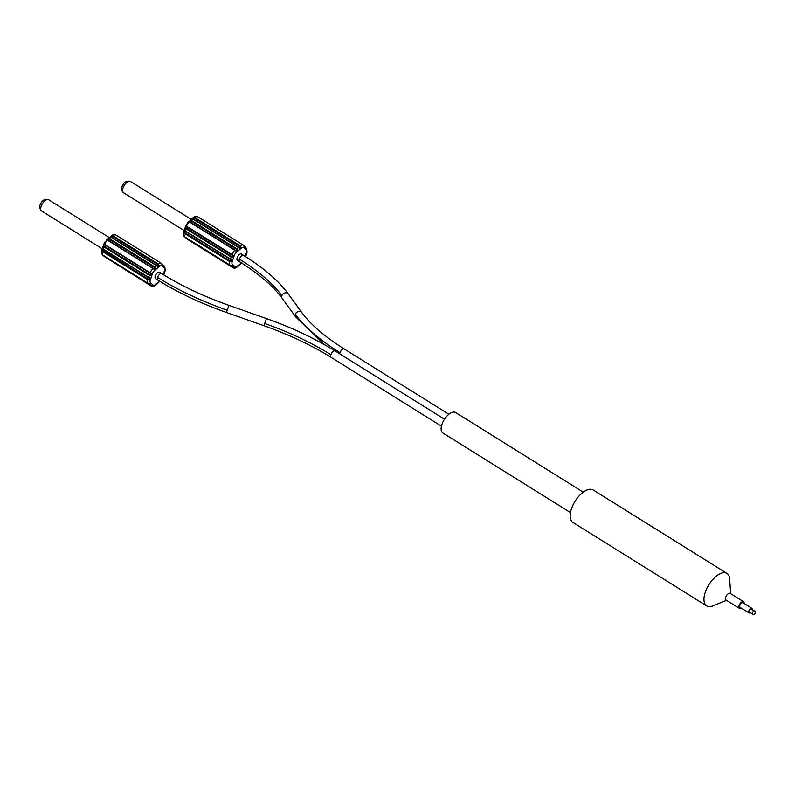 <?xml version="1.0" encoding="UTF-8"?>
<svg xmlns="http://www.w3.org/2000/svg" width="795" height="795" viewBox="0 0 795 795"><rect width="100%" height="100%" fill="white"/><g stroke="black" fill="none" stroke-linecap="round" stroke-linejoin="round"><path stroke-width="1.19" d="M726.958 573.424L593.159 489.968A19.14 9.361 122 0 0 571.476 508.78A19.14 9.361 122 0 0 572.907 522.444L706.705 605.899A19.14 9.361 -58 0 1 705.274 592.235A19.14 9.361 -58 0 1 726.958 573.424A19.14 9.361 -58 0 1 729.671 578.989L730.684 593.686M726.541 600.334L712.896 605.889A19.14 9.361 -58 0 1 706.705 605.899M743.573 601.716L730.188 593.378A3.915 1.918 122 0 0 725.746 597.224A3.915 1.918 122 0 0 726.044 600.026L739.42 608.374A3.915 1.918 -58 0 1 739.131 605.571A3.915 1.918 -58 0 1 743.573 601.716A3.915 1.918 -58 0 1 744.1 603.475M741.238 608.076A3.915 1.918 -58 0 1 739.42 608.374M751.851 608.304L742.928 602.739A2.713 1.332 122 0 0 739.857 605.412A2.713 1.332 122 0 0 740.056 607.35L748.979 612.905A2.713 1.332 -58 0 1 748.781 610.977A2.713 1.332 -58 0 1 751.851 608.304A2.713 1.332 -58 0 1 752.209 609.596M750.301 612.667A2.713 1.332 -58 0 1 748.979 612.905M751.374 609.069A1.809 0.884 122 0 0 749.327 610.848A1.809 0.884 122 0 0 749.456 612.14L752.577 614.088A1.809 0.884 -58 0 1 752.448 612.796A1.809 0.884 -58 0 1 754.495 611.017L751.374 609.069M583.242 492.125L455.615 412.526A12.054 5.903 122 0 0 441.95 424.371A12.054 5.903 122 0 0 442.855 432.977L570.482 512.586M155.283 275.994A3.766 1.848 122 0 0 155.572 278.677L157.798 280.078A3.766 1.848 -58 0 1 157.519 277.385A3.766 1.848 -58 0 1 161.792 273.679L159.556 272.288A3.766 1.848 122 0 0 155.283 275.994M159.656 281.221L155.681 284.511A4.223 2.067 -58 0 1 153.137 285.087L150.533 282.841A4.223 2.067 -58 0 1 150.344 279.92L152.411 273.808A4.223 2.067 -58 0 1 154.767 270.32L159.437 266.454A1.809 0.884 -129.6 0 0 159.219 265.719L158.364 264.099A6.032 2.951 -58 0 1 161.455 263.413L162.309 265.033C163.005 266.186 163.074 265.937 162.518 264.298L164.923 267.269L164.764 266.265L165.171 270.757L163.859 271.979M115.484 234.853L115.961 235.032A6.032 2.951 122 0 0 112.88 235.727L158.364 264.099L158.583 265.55L156.486 265.639L110.992 237.268L109.392 238.589L154.876 266.971L156.486 265.639C157.947 267.08 158.861 267.11 159.219 265.719L158.583 265.55M156.784 265.53L111.38 237.208L111.548 236.214L111.38 237.208L156.873 265.58M154.399 269.018L153.415 268.452L154.548 269.584C155.939 269.515 156.049 268.64 154.876 266.971L154.399 269.018L152.998 268.541L154.548 269.584A1.809 0.884 50.4 0 1 154.767 270.32M152.411 273.808A1.809 0.686 -161.3 0 1 151.686 273.818L150.146 272.764A6.032 2.951 -58 0 1 152.998 268.541L153.415 268.452M151.686 273.818C152.103 275.199 151.308 275.666 149.301 275.219L103.807 246.848L103.102 248.954L148.586 277.326L149.689 274.692L151.686 273.818M148.645 277.763L149.619 279.929C150.802 279.005 150.464 278.141 148.586 277.326L103.102 248.954L101.79 250.167L102.505 254.937A6.032 2.951 122 0 1 102.277 251.409L147.771 279.78L149.619 279.929A1.809 0.686 18.7 0 0 150.344 279.92M149.231 279.393L147.771 279.78A6.032 2.951 -58 0 0 147.999 283.308L102.505 254.937M150.533 282.841A1.809 1.57 130.7 0 1 149.848 283.477L147.999 283.308M149.848 283.477L149.033 284.232L103.539 255.861L149.033 284.232C150.841 284.024 151.11 283.775 149.848 283.477L149.5 283.934M151.825 285.514L149.927 285.007L151.825 285.236L150.99 285.892L152.451 285.713A1.809 1.57 -49.3 0 0 153.137 285.087M155.681 284.511A1.809 0.884 50.4 0 1 155.542 285.027L158.861 282.295M155.413 284.709L155.542 285.027C156.883 284.252 157.022 283.795 155.959 283.666M164.028 266.087L163.571 265.182M162.11 264.417L162.309 265.033A1.809 1.57 130.7 0 1 161.991 265.888L164.595 268.134A4.223 2.067 -58 0 1 164.784 271.055L163.522 274.752M111.548 236.214L112.88 235.727L111.409 235.896C110.058 236.681 109.919 237.139 110.992 237.268L110.177 236.91L111.548 236.214M107.355 239.683L107.921 240.08L107.355 239.683L109.034 239.146L109.392 238.589L108.06 238.669L110.177 236.91M150.185 273.241L151.08 273.917M148.158 279.204L102.187 250.057L103.151 249.382L148.625 277.743M107.027 239.633L103.877 243.986L103.32 245.645L103.807 246.848L104.046 244.582L104.692 244.86L103.877 243.995L104.652 244.383A6.032 2.951 122 0 1 107.504 240.169L152.998 268.541M106.739 239.762L153.336 268.402M103.877 243.995L150.175 273.232L104.493 244.741M103.847 244.174L102.346 248.507L103.102 248.954M102.187 250.057L102.277 251.409L102.674 250.832M104.125 256.358L103.489 255.563M104.274 256.507L149.947 285.017M104.98 256.974L151.02 285.912C152.322 286.766 153.793 286.508 155.432 285.127M106.908 251.319A6.628 3.25 -58 0 1 105.884 251.071A6.628 3.25 -58 0 1 105.208 250.266M243.658 255.434L241.422 254.032A3.766 1.848 122 0 0 237.158 257.739A3.766 1.848 122 0 0 237.437 260.432L239.673 261.823A3.766 1.848 -58 0 1 239.384 259.13A3.766 1.848 -58 0 1 243.658 255.434C263.791 268.024 278.657 280.844 288.277 293.902L301.762 312.485A3.766 3.081 -36 0 0 298.334 311.521A3.766 3.081 -36 0 0 295.352 314.273A154.459 58.413 -161.3 0 0 340.002 352.702A3.766 1.848 -58 0 1 344.275 348.995L448.887 414.245M232.865 267.637L234.316 267.468L231.802 266.752L185.414 237.606L231.802 266.752L233.7 266.991L232.865 267.637L187.372 239.265L186.477 237.775M241.511 262.986L237.556 266.265A1.809 0.884 50.4 0 1 237.417 266.772L237.248 266.921M237.278 266.464L237.417 266.772C238.748 266.007 238.888 265.55 237.824 265.411M241.7 263.105L240.726 264.039M237.556 266.265A4.223 2.067 -58 0 1 235.002 266.832L232.398 264.586A4.223 2.067 -58 0 1 232.21 261.664L234.277 255.563A4.223 2.067 -58 0 1 236.632 252.075L241.302 248.209A4.223 2.067 -58 0 1 243.856 247.633L246.46 249.878A1.809 1.57 -49.3 0 0 246.788 249.024L247.036 252.502L245.725 253.724M245.894 247.831L246.37 248.517M241.302 248.209A1.809 0.884 -129.6 0 0 241.084 247.464L240.239 245.844A6.032 2.951 -58 0 1 243.32 245.158L244.184 246.778C244.88 247.931 244.939 247.682 244.383 246.043L244.055 246.102M243.976 246.162L244.184 246.778A1.809 1.57 130.7 0 1 243.856 247.633M197.349 216.598L197.826 216.787A6.032 2.951 122 0 0 194.745 217.472L240.239 245.844L240.448 247.305L238.351 247.384L192.857 219.013L191.257 220.344L236.751 248.716L238.351 247.384C239.822 248.825 240.726 248.855 241.084 247.464L240.448 247.305M239.325 247.712L238.739 247.334M236.264 250.763L235.29 250.196L236.413 251.329C237.814 251.26 237.924 250.385 236.751 248.716L236.264 250.763L234.863 250.286L236.413 251.329A1.809 0.884 50.4 0 1 236.632 252.075M234.277 255.563A1.809 0.686 -161.3 0 1 233.551 255.573L232.011 254.509A6.032 2.951 -58 0 1 234.863 250.286L189.319 221.547M231.554 256.437L186.06 228.066L185.911 226.327L232.945 255.672L231.166 256.974L185.682 228.592L184.967 230.699L230.461 259.071L231.166 256.974C233.173 257.411 233.969 256.944 233.551 255.573L232.051 254.986L232.945 255.672M231.097 261.148L231.484 261.674C232.677 260.76 232.329 259.885 230.461 259.071L231.097 261.148L229.636 261.525L231.484 261.674A1.809 0.686 18.7 0 0 232.21 261.664M232.398 264.586A1.809 1.57 130.7 0 1 231.713 265.222L229.864 265.063A6.032 2.951 -58 0 1 229.636 261.525L184.152 233.154A6.032 2.951 122 0 0 184.37 236.681L183.655 231.921L184.967 230.699L184.211 230.252L185.185 227.39L185.682 228.592L186.06 228.066M231.713 265.222L230.908 265.987C232.706 265.769 232.985 265.52 231.713 265.222L231.365 265.689M239.345 247.722L193.245 218.953L193.414 217.969L194.745 217.472L193.274 217.651C191.923 218.426 191.794 218.883 192.857 219.013L192.052 218.655L193.453 217.492L193.245 218.953L238.649 247.275M189.23 221.427L189.796 221.825L189.23 221.427L190.899 220.901L191.257 220.344L189.925 220.414L192.052 218.655M235.201 250.147L189.796 221.825L188.604 221.517L185.752 225.73L186.557 226.615L185.742 225.75L186.527 226.138A6.032 2.951 122 0 1 189.379 221.914L234.863 250.286M230.033 260.959L184.539 232.577L184.062 231.802L184.967 230.699M185.006 231.126L230.5 259.498L185.016 231.136M184.062 231.802L184.152 233.154L184.539 232.577M185.99 238.112L231.842 266.782M441.444 426.18L331.187 357.412A3.766 1.848 -58 0 1 330.909 354.729A3.766 1.848 -58 0 1 335.172 351.022L444.494 419.203M330.909 354.729A146.926 55.561 18.7 0 0 264.675 323.476L266.504 318.606L228.99 305.379C203.898 296.485 181.498 285.922 161.792 273.679M331.187 357.412C311.471 345.179 289.082 334.616 263.99 325.712L264.675 323.476M263.99 325.712L226.476 312.485L227.161 310.239A154.459 58.413 -161.3 0 1 157.519 277.385M159.437 266.454A4.223 2.067 -58 0 1 161.991 265.888M164.595 268.134A1.809 1.57 -49.3 0 0 164.923 267.269L164.495 266.762M115.961 235.032L161.455 263.413L162.379 265.152M157.986 264.675L112.493 236.304M154.528 267.527L109.034 239.146M150.146 272.764L104.652 244.383M104.195 246.311L149.689 274.692M105.477 257.033L104.612 256.03M48.674 199.754A6.628 3.25 122 0 0 41.241 206.074A6.628 3.25 122 0 0 41.171 206.273A6.628 3.25 122 0 0 41.658 211.013C39.601 208.797 39.094 206.76 40.128 204.901C42.016 200.28 44.868 198.571 48.674 199.754L109.352 237.596M227.161 310.239L228.99 305.379M339.753 353.874A3.766 1.848 -58 0 1 340.002 352.702M239.673 261.823C259.19 274.096 273.361 286.26 282.175 298.334A3.766 3.081 -36 0 1 281.867 295.69A3.766 3.081 -36 0 1 284.849 292.938A3.766 3.081 -36 0 1 288.277 293.902M281.867 295.69A146.926 55.561 18.7 0 0 239.384 259.13M246.46 249.878A4.223 2.067 -58 0 1 246.649 252.8L245.387 256.517M233.69 267.259L234.316 267.468A1.809 1.57 -49.3 0 0 235.002 266.832M232.011 254.509L186.527 226.138M229.864 265.063L184.37 236.681M193.394 217.542C195.023 216.17 196.494 215.912 197.806 216.767L243.32 245.158L244.254 246.907M239.852 246.42L194.358 218.049M236.393 249.272L190.899 220.901M232.249 255.106L186.358 226.495M123.533 192.758C121.466 190.542 120.959 188.504 122.003 186.656C123.881 182.035 126.733 180.316 130.549 181.508A6.628 3.25 122 0 0 123.106 187.819A6.628 3.25 122 0 0 123.036 188.027A6.628 3.25 122 0 0 123.533 192.758L184.142 230.56M282.175 298.334L295.67 316.917A3.766 3.081 -36 0 1 295.352 314.273M752.577 614.088A1.809 1.809 0 0 0 755.25 613.134A1.809 1.809 0 0 0 754.495 611.017M226.476 312.485C200.916 303.422 178.02 292.62 157.798 280.078M154.001 268.829L107.454 239.802M102.187 254.658L148.039 283.348L149.858 283.557M163.77 274.901L165.181 270.717M115.931 235.022C114.629 234.167 113.158 234.426 111.529 235.797M101.77 250.216L102.346 248.507M105.884 251.071L103.092 249.322M102.277 248.815L41.658 211.013M335.172 351.022C314.959 338.481 292.063 327.669 266.504 318.606M344.275 348.995C324.757 336.722 310.587 324.559 301.762 312.485M232.856 267.637L232.885 267.657C234.197 268.511 235.668 268.253 237.298 266.882M241.998 262.976L237.228 266.931M245.625 256.676L247.046 252.462M245.446 246.937L244.552 246.172M235.877 250.584L235.25 250.167M184.052 236.403L229.904 265.093L231.733 265.311M183.635 231.961L184.211 230.252M184.847 236.989L186.328 238.391M191.217 219.35L130.549 181.508M324.579 344.732L295.67 316.917"/></g></svg>

